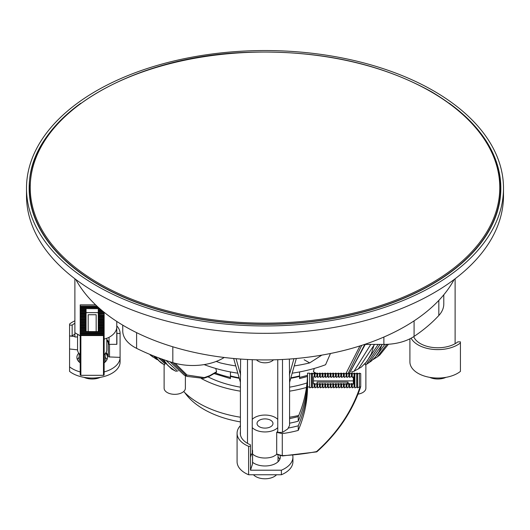 <?xml version="1.0" encoding="UTF-8"?>
<svg xmlns="http://www.w3.org/2000/svg" width="530" height="530" viewBox="0 0 530 530"><rect width="100%" height="100%" fill="white"/><g stroke="black" fill="none" stroke-linecap="round" stroke-linejoin="round"><path stroke-width="0.79" d="M454.17 279.489A198.088 114.361 180 0 1 405.066 326.434A198.088 114.361 180 0 1 75.83 279.489M330.462 353.503L325.579 364.726A110.856 64.004 180 0 1 292.176 373.173M237.824 373.173A110.856 64.004 180 0 1 204.421 364.726L204.355 364.574M315.94 373.597L313.435 371.709L316.357 373.398M314.23 368.469L313.435 371.709M299.563 378.586L299.563 371.941M230.437 371.941L230.437 378.586M175.099 363.288L187.05 375.035L204.315 377.599L209.714 375.671L216.565 371.709L215.77 368.469M216.565 371.709L216.392 372.252L209.436 376.267A1.332 0.768 60 0 0 209.714 375.671M443.789 294.799L443.789 303.988A42.539 24.559 180 0 1 438.827 315.496A196.756 113.599 180 0 1 414.089 336.404A39.883 23.028 180 0 1 383.872 344.407L364.633 344.407M224.21 357.478A42.539 24.559 180 0 1 172.826 362.639A196.756 113.599 180 0 1 136.607 348.356A39.883 23.028 180 0 1 122.748 330.912L122.748 325.155M376.664 355.544L384.813 344.401M374.22 344.407L371.378 353.762L366.846 361.592L361.301 367.104L353.947 371.338L370.781 344.407M358.24 369.099L374.531 344.407M348.15 373.451L361.745 345.361M364.845 344.407L349.502 373.173M351.933 371.464L351.947 372.239L353.947 371.338M373.107 359.525L377.307 356.928L386.874 344.341M388.338 344.261L379.785 355.02L377.3 356.928M382.163 344.407L379.242 351.363L375.432 357.028L371.292 361.089L366.541 364.296L380.109 344.407M365.462 364.932L366.535 364.296L365.448 364.945L364.938 363.693M346.13 373.173L359.936 345.938M365.879 364.693L365.879 388.199A10.633 6.141 180 0 1 362.765 392.538A10.633 6.141 180 0 1 358.008 394.128M365.422 363.388L378.168 344.407M321.829 355.12L309.652 362.917A115.659 66.773 180 0 1 294.223 365.925M235.777 365.925A115.659 66.773 180 0 1 220.347 362.917L216.214 361.427M185.387 375.671L185.387 388.199A10.633 6.141 180 0 1 174.754 394.333A10.633 6.141 180 0 1 164.121 388.199L164.121 364.693M178.08 370.894L175.874 371.232L174.933 370.775L175.808 371.199M163.439 359.572L168.116 365.76L174.933 370.775L171.76 369.099M165.062 363.693L164.552 364.945L163.465 364.296L164.538 364.932M165.976 360.44L176.55 370.178M299.563 375.922A85.668 49.462 180 0 1 290.864 377.817M239.136 377.817A85.668 49.462 180 0 1 230.437 375.922M290.109 380.48L290.261 379.957M239.739 379.957L239.891 380.48M172.859 362.652L187.143 376.406L203.533 378.367L209.436 376.267M187.143 376.406L184.274 375.187L170.269 361.844M150.215 355.02L156.893 359.525M149.738 354.345L152.693 356.928M155.436 356.637L159.139 360.943L163.459 364.296L160.862 362.646L153.713 355.961M161.041 358.724L171.78 369.112L161.219 358.79M158.41 357.763L164.578 363.388M104.138 339.167L108.219 337.736A24.592 14.197 180 0 0 116.766 326.977L116.766 344.341L109.061 344.341A16.881 9.745 0 0 0 106.795 339.472M74.889 278.78L74.889 336.974L77.552 336.974M80.209 335.795L74.889 332.734M109.061 337.299L109.061 344.341M247.503 359.479L247.503 443.358M240.613 359.055L240.408 382.203M289.387 359.055L289.579 382.368L296.323 358.492M282.497 359.479L282.497 432.394L277.76 432.394L277.76 359.691M289.592 382.309L289.559 425.464L287.75 428.936L282.497 432.394M250.485 454.104L252.24 454.104L252.24 359.691M455.111 278.78L455.111 343.698M273.5 359.824A9.573 5.525 180 0 1 265 362.811A9.573 5.525 180 0 1 256.5 359.824M503.5 188.249L503.5 195.63A238.5 137.694 180 0 1 356.273 322.849A238.5 137.694 180 0 1 96.354 292.997A238.5 137.694 180 0 1 26.5 195.63L26.5 188.249A238.5 137.694 180 0 1 173.727 61.036A238.5 137.694 180 0 1 433.646 90.882A238.5 137.694 180 0 1 503.5 188.249A238.5 137.694 180 0 1 356.273 315.469A238.5 137.694 180 0 1 96.354 285.617A238.5 137.694 180 0 1 26.5 188.249M449.182 103.204A235.843 136.164 180 0 1 500.843 188.249A235.843 136.164 180 0 1 265 324.413A235.843 136.164 180 0 1 29.157 188.249A235.843 136.164 180 0 1 80.772 103.237M29.481 185.255A235.843 136.164 0 0 0 29.183 190.316M500.817 190.316A235.843 136.164 0 0 0 500.519 185.255M500.578 188.249C499.578 150.679 476.523 118.501 431.413 91.716C378.784 62.533 316.112 49.456 243.396 52.477C125.743 57.247 26.878 119.681 29.422 188.249A235.578 136.011 0 0 0 265 324.261A235.578 136.011 0 0 0 500.578 188.249L500.578 192.377A235.578 136.011 180 0 1 500.519 195.378M29.481 195.378A235.578 136.011 180 0 1 29.422 192.377L29.422 188.249M240.408 425.643A27.918 16.119 0 0 0 237.082 433.268L237.082 461.709A27.918 16.119 0 0 0 248.61 474.754L281.39 474.754A27.918 16.119 0 0 0 292.918 461.709L292.918 457.151A27.918 16.119 0 0 0 292.719 455.217M278.031 457.092A15.29 8.825 180 0 1 279.767 459.43M279.926 455.243A15.29 8.825 180 0 1 280.29 457.151A15.29 8.825 180 0 1 265 465.976A15.29 8.825 180 0 1 252.571 462.292M281.39 474.754L281.39 470.196L250.485 470.196L252.525 463.988A2.657 1.537 0 0 0 252.571 463.704L252.571 450.672A2.657 1.537 0 0 0 252.24 449.93M281.39 470.196A27.918 16.119 0 0 0 292.918 457.151M250.485 470.196L250.485 457.171L251.492 454.104M252.24 451.838L252.525 450.964A2.657 1.537 0 0 0 252.571 450.672M248.61 474.754L248.61 446.32L250.485 446.32L250.485 457.171M250.485 446.32L250.485 444.829A24.724 14.277 0 0 1 240.275 433.268A24.724 14.277 0 0 1 240.408 431.791M237.082 433.268A27.918 16.119 0 0 0 248.61 446.32M409.909 338.822L409.909 361.93A27.918 16.119 0 0 0 429.207 377.261A27.918 16.119 0 0 0 460.424 371.391L460.424 341.87L457.841 341.87A24.724 14.277 0 0 1 432.871 347.475A24.724 14.277 0 0 1 413.718 336.656M411.121 338.193A27.918 16.119 0 0 0 433.222 349.389A27.918 16.119 0 0 0 460.424 342.95M77.552 349.86L69.576 348.985L69.576 371.391A27.918 16.119 0 0 0 100.793 377.261A27.918 16.119 0 0 0 120.091 361.93L120.091 333.489A27.918 16.119 0 0 0 116.766 325.864M77.406 359.651A15.29 8.825 180 0 1 79.142 357.313M105.205 357.313A15.29 8.825 180 0 1 106.941 359.651M80.209 362.865A15.29 8.825 180 0 1 76.883 357.372A15.29 8.825 180 0 1 78.751 353.146M105.603 353.146A15.29 8.825 180 0 1 107.464 357.372A15.29 8.825 180 0 1 104.138 362.865M69.576 366.833A27.918 16.119 0 0 0 80.209 371.934M104.138 371.934A27.918 16.119 0 0 0 120.091 357.372L109.511 356.955L109.511 344.341M106.026 352.503A16.218 9.361 0 0 1 108.279 356.279A1.332 0.768 0 0 0 109.511 356.955M69.576 348.985L69.576 335.96L74.889 336.543M108.279 356.279L108.279 343.255A16.218 9.361 0 0 0 106.795 340.293M108.279 343.255A1.332 0.768 0 0 0 109.034 343.857M116.766 344.215L116.898 344.215A24.724 14.277 0 0 0 116.766 342.864M74.889 334.132A24.724 14.277 0 0 0 72.159 335.96L69.576 335.96L69.576 325.109L72.159 325.109L72.159 335.96M74.889 320.829A27.918 16.119 0 0 0 69.576 324.029L69.576 325.109M116.898 344.215L116.898 333.363L120.091 333.489M116.898 333.363A24.724 14.277 0 0 0 116.766 332.012M74.889 323.28A24.724 14.277 0 0 0 72.159 325.109M277.76 427.624A14.621 8.44 180 0 1 265 431.943A14.621 8.44 180 0 1 252.24 427.624M252.24 419.376A14.621 8.44 180 0 1 265 415.056A14.621 8.44 180 0 1 277.76 419.376M272.976 423.496A7.976 4.604 180 0 1 265 428.108A7.976 4.604 180 0 1 257.023 423.496A7.976 4.604 180 0 1 265 418.892A7.976 4.604 180 0 1 272.976 423.496M277.097 454.25L276.7 454.025L277.097 454.25L273.407 456.489A14.621 8.44 180 0 1 252.571 454.031M276.7 454.025L276.7 432.381L282.285 433.6L282.285 455.661L276.7 454.025M277.76 431.341L276.7 432.381M282.497 455.813L282.285 455.661A207.627 169.534 180 0 0 316.496 451.62A190.773 155.767 180 0 0 360.029 386.986L360.718 386.602L360.718 373.557L359.386 373.173L359.386 386.986L360.029 386.986M276.534 474.754A13.031 7.519 180 0 1 265 478.782A13.031 7.519 180 0 1 253.466 474.754M278.031 461.769L278.031 454.687M309.666 374.041L312.329 373.173L312.329 386.986L309.666 387.854L309.666 373.173L307.539 373.173A164.85 134.6 -0 0 1 298.238 416.593A106.358 86.841 -0 0 1 289.592 418.587M298.238 416.593L298.238 421.198A164.85 134.6 180 0 0 307.539 377.777L307.539 373.173M289.592 423.192A106.358 86.841 180 0 0 298.238 421.198M288.519 428.001A106.358 86.841 180 0 0 298.238 425.802L298.238 430.406A106.358 86.841 -0 0 1 282.285 433.6M298.238 425.802A164.85 134.6 180 0 0 307.539 382.382L307.539 386.986A164.85 134.6 -0 0 1 298.238 430.406M312.329 374.041L314.191 373.173L314.191 376.552L314.986 376.552L314.986 377.42L316.847 376.552L316.847 373.173L314.986 374.041M314.986 376.552L314.986 373.173L314.191 373.173M316.847 376.552L317.642 376.552L317.642 373.173L316.847 373.173M317.642 374.041L319.504 373.173L319.504 376.552L320.305 376.552L320.305 377.42L322.167 376.552L322.167 373.173L320.305 374.041M320.305 376.552L320.305 373.173L319.504 373.173M322.167 376.552L322.962 376.552L322.962 373.173L322.167 373.173M322.962 374.041L324.824 373.173L324.824 376.552L325.625 376.552L325.625 377.42L327.48 376.552L327.48 373.173L325.625 374.041M325.625 376.552L325.625 373.173L324.824 373.173M327.48 376.552L328.282 376.552L328.282 373.173L327.48 373.173M328.282 374.041L330.144 373.173L330.144 376.552L330.939 376.552L330.939 377.42L332.8 376.552L332.8 373.173L330.939 374.041M330.939 376.552L330.939 373.173L330.144 373.173M332.8 376.552L333.602 376.552L333.602 373.173L332.8 373.173M333.602 374.041L335.457 373.173L335.457 376.552L336.258 376.552L336.258 377.42L338.12 376.552L338.12 373.173L336.258 374.041M336.258 376.552L336.258 373.173L335.457 373.173M338.12 376.552L338.915 376.552L338.915 373.173L338.12 373.173M338.915 374.041L340.777 373.173L340.777 376.552L341.578 376.552L341.578 377.42L343.433 376.552L343.433 373.173L341.578 374.041M341.578 376.552L341.578 373.173L340.777 373.173M343.433 376.552L344.235 376.552L344.235 373.173L343.433 373.173M344.235 374.041L346.097 373.173L346.097 376.552L346.892 376.552L346.892 377.42L348.753 376.552L348.753 373.173L346.892 374.041M346.892 376.552L346.892 373.173L346.097 373.173M348.753 376.552L349.555 376.552L349.555 373.173L348.753 373.173M349.555 374.041L351.41 373.173L351.41 376.552L352.212 376.552L352.212 377.42L353.338 376.89L353.338 383.952L353.338 380.891L313.455 380.891L313.455 383.952L314.191 383.614L314.191 386.986L314.986 386.986L314.986 387.854L316.847 386.986L317.642 386.986L317.642 387.854L319.504 386.986L320.305 386.986L320.305 387.854L322.167 386.986L322.962 386.986L322.962 387.854L324.824 386.986L325.625 386.986L325.625 387.854L327.48 386.986L328.282 386.986L328.282 387.854L330.144 386.986L330.939 386.986L330.939 387.854L332.8 386.986L333.602 386.986L333.602 387.854L335.457 386.986L336.258 386.986L336.258 387.854L338.12 386.986L338.915 386.986L338.915 387.854L340.777 386.986L341.578 386.986L341.578 387.854L343.433 386.986L344.235 386.986L344.235 387.854L346.097 386.986L346.892 386.986L346.892 387.854L348.753 386.986L349.555 386.986L349.555 387.854L351.41 386.986L352.212 386.986L352.212 387.854L354.073 386.986L354.868 386.986L354.868 387.854L357.531 386.986L357.531 387.854L359.386 386.986M352.212 376.552L352.212 373.173L351.41 373.173M352.212 374.041L354.073 373.173L354.073 386.986M354.868 386.986L354.868 373.173L354.073 373.173M354.868 374.041L356.73 373.173L356.73 386.986M357.531 386.986L357.531 373.173L356.73 373.173M357.531 374.041L359.386 373.173M360.672 386.741A191.436 156.31 -0 0 1 316.986 451.606L316.648 451.765M276.859 454.336L282.377 455.939L316.622 451.891A0.662 0.662 0 0 0 316.94 451.732C337.908 432.924 352.496 411.234 360.705 386.675L360.718 386.602M312.329 386.986L312.329 387.854L314.191 386.986M309.666 386.986L307.539 386.986M349.555 384.482L351.41 383.614L351.41 386.986M351.41 383.614L352.212 383.614L352.212 386.986M346.892 384.482L348.753 383.614L348.753 386.986M348.753 383.614L349.555 383.614L349.555 386.986M344.235 384.482L346.097 383.614L346.097 386.986M346.097 383.614L346.892 383.614L346.892 386.986M341.578 384.482L343.433 383.614L343.433 386.986M343.433 383.614L344.235 383.614L344.235 386.986M338.915 384.482L340.777 383.614L340.777 386.986M340.777 383.614L341.578 383.614L341.578 386.986M336.258 384.482L338.12 383.614L338.12 386.986M338.12 383.614L338.915 383.614L338.915 386.986M333.602 384.482L336.258 383.614L336.258 386.986M335.457 383.614L335.457 386.986M330.939 384.482L332.8 383.614L332.8 386.986M332.8 383.614L333.602 383.614L333.602 386.986M328.282 384.482L330.939 383.614L330.939 386.986M330.144 383.614L330.144 386.986M325.625 384.482L328.282 383.614L328.282 386.986M327.48 383.614L327.48 386.986M322.962 384.482L324.824 383.614L324.824 386.986M324.824 383.614L325.625 383.614L325.625 386.986M320.305 384.482L322.167 383.614L322.167 386.986M322.167 383.614L322.962 383.614L322.962 386.986M317.642 384.482L319.504 383.614L319.504 386.986M319.504 383.614L320.305 383.614L320.305 386.986M314.986 384.482L316.847 383.614L316.847 386.986M316.847 383.614L317.642 383.614L317.642 386.986M314.191 383.614L314.986 383.614L314.986 386.986M307.539 382.382L307.539 377.777M311.527 373.173L311.527 386.986M352.212 384.482L353.338 383.952M313.455 383.952L313.455 376.89L314.191 376.552M349.555 376.552L349.555 377.42L351.41 376.552M344.235 376.552L344.235 377.42L346.097 376.552M338.915 376.552L338.915 377.42L340.777 376.552M333.602 376.552L333.602 377.42L335.457 376.552M328.282 376.552L328.282 377.42L330.144 376.552M322.962 376.552L322.962 377.42L324.824 376.552M317.642 376.552L317.642 377.42L319.504 376.552M347.176 384.349A180.803 147.625 180 0 0 348.071 382.117L348.071 383.932M317.112 382.117L317.112 383.614L317.112 382.117L348.071 382.117M445.988 377.34A13.031 7.519 180 0 1 437.826 379.003A13.031 7.519 180 0 1 429.658 377.34M80.209 354.656A14.621 8.44 180 0 1 77.552 349.8L77.552 334.43M106.795 338.365L106.795 349.8A14.621 8.44 180 0 1 104.138 354.656M100.342 377.34A13.031 7.519 180 0 1 92.174 379.003A13.031 7.519 180 0 1 84.012 377.34M95.619 304.863L80.209 304.863L80.209 335.165L80.871 335.563L80.871 375.313A0.662 0.649 180 0 1 80.209 374.664L80.209 335.165M104.138 335.165L104.138 374.664A0.662 0.649 180 0 1 103.476 375.313L103.476 335.563L104.138 334.794L80.209 334.794M104.138 312.302L104.138 313.303L98.288 313.303L98.288 314.84L104.138 314.84L98.288 314.635M104.138 314.635L104.138 313.303M104.138 334.794L104.138 314.84M103.476 335.563L80.871 335.563M104.138 333.257L80.209 333.257M104.138 333.721L80.209 333.721M104.138 331.727L80.209 331.727M104.138 332.184L80.209 332.184M104.138 330.19L98.288 330.19L98.288 331.641L80.209 331.522M104.138 330.654L98.288 330.654M99.832 308.698L86.059 308.619L86.059 330.19L80.209 330.19M86.059 330.19L86.059 330.654L80.209 330.654M104.138 328.653L98.288 328.653L98.288 330.19M104.138 329.117L98.288 329.117M86.059 328.653L80.209 328.653M86.059 329.117L80.209 329.117M104.138 327.123L98.288 327.123L98.288 328.653M104.138 327.58L98.288 327.58M86.059 327.123L80.209 327.123M86.059 327.58L80.209 327.58M104.138 325.586L98.288 325.586L98.288 327.123M104.138 326.043L98.288 326.043M86.059 325.586L80.209 325.586M86.059 326.043L80.209 326.043M104.138 324.049L98.288 324.049L98.288 325.586M104.138 324.512L98.288 324.512M86.059 324.049L80.209 324.049M86.059 324.512L80.209 324.512M104.138 322.512L98.288 322.512L98.288 324.049M104.138 322.975L98.288 322.975M86.059 322.512L80.209 322.512M86.059 322.975L80.209 322.975M104.138 320.981L98.288 320.981L98.288 322.512M104.138 321.438L98.288 321.438M86.059 321.438L80.209 321.438M86.059 320.981L80.209 320.981M104.138 319.444L98.288 319.444L98.288 320.981M104.138 319.908L98.288 319.908M86.059 319.444L80.209 319.444M86.059 319.908L80.209 319.908M104.138 317.907L98.288 317.907L98.288 319.444M104.138 318.371L98.288 318.371M86.059 318.371L80.209 318.371M86.059 317.907L80.209 317.907M104.138 316.377L98.288 316.377L98.288 317.907M104.138 316.834L98.288 316.834M86.059 316.834L80.209 316.834M86.059 316.377L80.209 316.377M104.138 315.297L98.288 315.297L98.288 314.84M86.059 314.84L80.209 314.84M86.059 315.297L80.209 315.297M104.138 313.767L98.288 313.767M86.059 313.303L80.209 313.303M86.059 313.767L80.209 313.767M103.482 311.766L98.288 311.766L98.288 313.303M104.052 312.23L98.288 312.23M86.059 311.766L80.209 311.766M86.059 312.23L80.209 312.23M101.627 310.235L98.288 310.235L98.288 311.766M102.177 310.693L98.288 310.693M86.059 310.235L80.209 310.235M86.059 310.693L80.209 310.693M100.362 309.162L98.288 309.162L98.288 308.698M86.059 308.698L80.209 308.698M86.059 309.162L80.209 309.162M96.93 306.088L80.209 306.088M98.103 307.161L80.209 307.161M98.62 307.625L80.209 307.625M104.138 333.052L80.209 333.052M104.138 334.589L80.209 334.589M104.138 331.522L98.288 331.522M86.059 330.654L86.059 331.522M98.288 315.297L98.288 316.377M98.288 309.162L98.288 310.235M99.6 308.493L80.209 308.493M98.288 312.62L86.059 312.62M88.185 314.727L88.185 331.641L88.185 314.727L96.162 314.727L96.162 331.641L96.162 314.727M104.138 329.985L98.288 329.985M86.059 329.985L80.209 329.985M104.138 328.448L98.288 328.448M86.059 328.448L80.209 328.448M104.138 326.911L98.288 326.911M86.059 326.911L80.209 326.911M104.138 325.38L98.288 325.38M86.059 325.38L80.209 325.38M104.138 323.843L98.288 323.843M86.059 323.843L80.209 323.843M104.138 322.306L98.288 322.306M86.059 322.306L80.209 322.306M104.138 320.776L98.288 320.776M86.059 320.776L80.209 320.776M104.138 319.239L98.288 319.239M86.059 319.239L80.209 319.239M104.138 317.702L98.288 317.702M86.059 317.702L80.209 317.702M104.138 316.165L98.288 316.165M86.059 316.165L80.209 316.165M86.059 314.635L80.209 314.635M104.138 313.098L98.288 313.098M86.059 313.098L80.209 313.098M103.231 311.56L98.288 311.56M86.059 311.56L80.209 311.56M101.382 310.03L98.288 310.03M86.059 310.03L80.209 310.03M97.878 306.956L80.209 306.956M307.002 382.951A86.41 49.893 180 0 1 289.592 387.178M240.408 387.178A86.41 49.893 180 0 1 208.177 376.936M299.563 376.393A86.41 49.893 180 0 1 290.731 378.294M239.269 378.294A86.41 49.893 180 0 1 230.437 376.393M201.393 378.566A93.061 53.729 0 0 0 240.408 391.167M289.592 391.167A93.061 53.729 0 0 0 306.459 387.45M183.685 391.531A93.061 53.729 0 0 0 199.194 403.396A93.061 53.729 0 0 0 240.408 417.216M289.592 417.216A93.061 53.729 0 0 0 298.708 415.48M184.785 392.637A86.41 49.893 0 0 0 203.898 409.365A86.41 49.893 0 0 0 240.408 421.913M299.563 377.393A93.273 53.855 0 0 0 307.499 375.313M312.329 373.783A93.273 53.855 0 0 0 314.767 372.921M215.233 372.921A93.273 53.855 0 0 0 230.437 377.393M204.315 377.599A1.332 1 83.2 0 1 203.52 378.367M304.147 359.744L309.652 362.917M136.607 332.654L136.607 348.356M172.826 346.792L172.826 362.639M289.387 374.803L293.938 358.704M236.062 358.704L240.613 374.803M383.872 337.047L383.872 344.407M414.089 320.862L414.089 336.404M438.827 300.397L438.827 315.496M98.984 91.756A234.777 135.547 0 0 0 98.984 283.444A234.777 135.547 0 0 0 431.016 283.444A234.777 135.547 0 0 0 431.016 91.756A234.777 135.547 0 0 0 98.984 91.756M252.525 463.988L252.525 450.964M103.476 375.313L80.871 375.313M369.138 362.639L382.349 344.407M299.569 378.592L307.46 376.472M314.986 373.922L315.9 373.577M230.431 378.592L214.1 373.577M388.424 344.255L379.785 355.02M160.862 362.646L153.627 355.928M184.281 375.187L169.998 361.758M365.276 344.407L349.522 373.173M116.766 321.425L116.766 326.977M240.408 382.309L240.408 434.746M233.677 358.492L240.421 382.368M79.142 353.636L79.142 361.99M105.205 353.636L105.205 361.99M80.209 374.664A0.662 0.662 0 0 0 80.871 375.333L103.476 375.333A0.662 0.662 0 0 0 104.138 374.664"/></g></svg>
